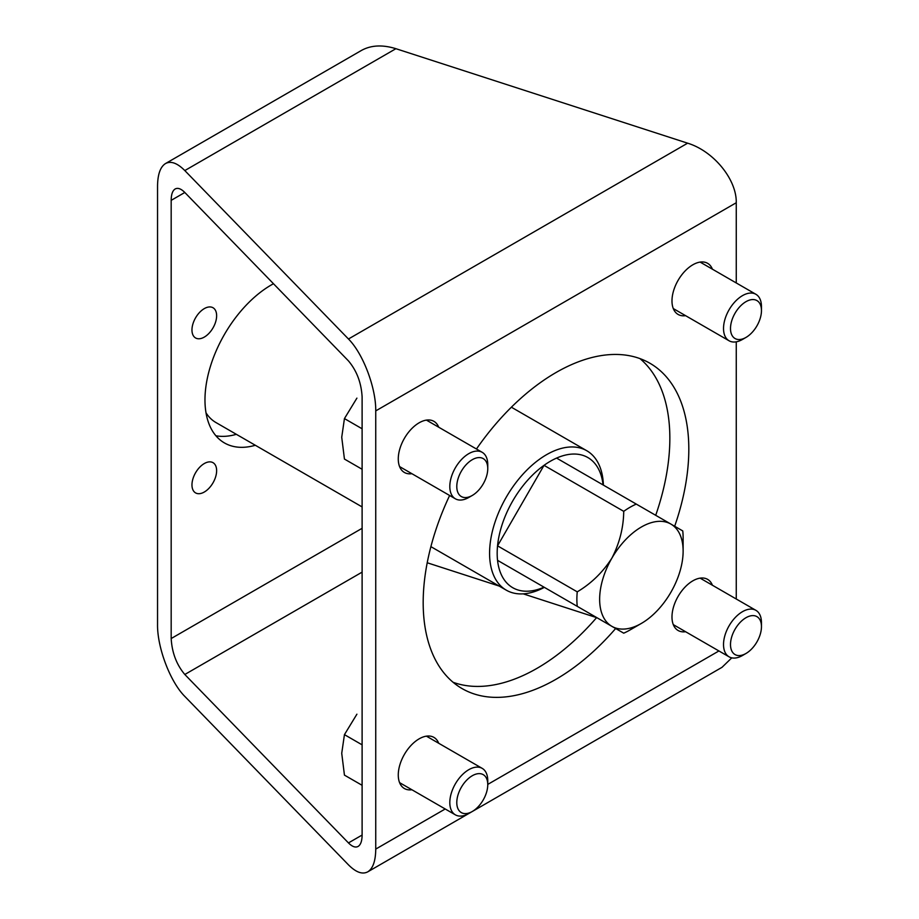 <?xml version="1.0" encoding="UTF-8"?>
<svg xmlns="http://www.w3.org/2000/svg" width="919" height="919" viewBox="0 0 919 919"><rect width="100%" height="100%" fill="white"/><g stroke="black" fill="none" stroke-linecap="round" stroke-linejoin="round"><path stroke-width="1.38" d="M157.54 186.316C157.654 174.415 160.32 166.833 165.523 163.548C170.9 160.722 177.333 163.054 184.811 170.566L348.462 338.996C363.051 353.505 376.043 387.772 375.745 410.885L375.745 849.087C375.618 860.977 372.953 868.57 367.749 871.844C362.373 874.67 355.952 872.338 348.462 864.836L184.811 696.407C170.233 681.887 157.229 647.619 157.54 624.506L157.54 186.316M736.257 282.949L736.257 202.743C736.797 179.504 713.626 151.107 687.63 143.18L395.905 48.696C382.568 44.571 371.104 45.134 361.523 50.396L165.523 163.548M215.908 435.778A93.922 54.221 120 0 0 236.344 434.319M411.873 789.743A29.523 17.047 -60 0 1 404.383 788.513A29.523 17.047 -60 0 1 404.383 754.43A29.523 17.047 -60 0 1 433.906 737.383A29.523 17.047 -60 0 1 438.708 743.264M411.873 473.687A29.523 17.047 -60 0 1 404.383 472.458A29.523 17.047 -60 0 1 404.383 438.374A29.523 17.047 -60 0 1 433.906 421.339A29.523 17.047 -60 0 1 438.708 427.209M685.585 315.665A29.523 17.047 -60 0 1 678.096 314.436A29.523 17.047 -60 0 1 678.096 280.352A29.523 17.047 -60 0 1 707.607 263.316A29.523 17.047 -60 0 1 712.42 269.187M685.585 631.721A29.523 17.047 -60 0 1 678.096 630.491A29.523 17.047 -60 0 1 678.096 596.408A29.523 17.047 -60 0 1 707.607 579.361A29.523 17.047 -60 0 1 712.42 585.242M449.632 495.479A187.832 108.453 120 0 0 462.085 688.584A187.832 108.453 120 0 0 555.995 679.279A187.832 108.453 120 0 0 615.638 628.516M674.672 526.265A187.832 108.453 120 0 0 649.917 363.246A187.832 108.453 120 0 0 476.456 449M736.257 341.834L736.257 599.004M472.366 811.454L722.012 667.32L731.777 657.855M184.811 192.473L348.462 360.903C356.733 370.736 361.282 382.718 362.109 396.847L362.109 835.049C362.04 841 360.707 844.791 358.111 846.433C355.423 847.846 352.207 846.675 348.462 842.918L184.811 674.489C176.54 664.655 172.002 652.674 171.175 638.544L171.175 200.353C171.233 194.403 172.565 190.612 175.173 188.969C177.861 187.556 181.066 188.717 184.811 192.473L171.175 200.353M427.209 562.761L499.201 586.069M523.233 593.858L596.615 617.625M216.631 470.666A17.438 10.075 -60 0 1 209.015 488.219A17.438 10.075 -60 0 1 195.575 492.894A17.438 10.075 -60 0 1 195.575 472.757A17.438 10.075 -60 0 1 213.024 462.682A17.438 10.075 -60 0 1 216.631 470.666M216.631 315.734A17.438 10.075 -60 0 1 209.015 333.287A17.438 10.075 -60 0 1 195.575 337.962A17.438 10.075 -60 0 1 195.575 317.825A17.438 10.075 -60 0 1 213.024 307.75A17.438 10.075 -60 0 1 216.631 315.734M273.483 283.73A93.922 54.221 120 0 0 210.44 366.313A93.922 54.221 120 0 0 224.42 442.924A93.922 54.221 120 0 0 255.321 445.278M453.078 682.277A187.832 108.453 120 0 0 537.029 668.331A187.832 108.453 120 0 0 596.672 617.557M655.706 515.306A187.832 108.453 120 0 0 639.946 358.594M641.382 623.415L629.997 629.986A75.14 43.377 -60 0 1 623.725 633.18L577.247 606.345A75.14 43.377 -60 0 1 577.247 591.847C591.17 583.576 602.715 572.353 611.87 558.166A59.034 34.083 -60 0 1 670.904 524.083A59.034 34.083 -60 0 1 683.127 551.113A59.034 34.083 -60 0 1 670.904 592.25A59.034 34.083 -60 0 1 641.382 623.415A59.034 34.083 -60 0 1 611.87 626.333A59.034 34.083 -60 0 1 611.87 558.166C619.59 543.095 623.541 527.483 623.725 511.343A75.14 43.377 -60 0 1 636.281 504.094L556.581 458.087A75.14 43.377 -60 0 1 603.059 484.922M683.127 551.113L683.127 537.96A75.14 43.377 -60 0 0 682.76 530.929L636.281 504.094M577.247 591.847L497.547 545.84A75.14 43.377 -60 0 1 544.025 465.336A75.14 43.377 -60 0 1 550.309 461.281A75.14 43.377 -60 0 1 556.581 458.087M577.247 606.345L497.547 560.337A75.14 43.377 -60 0 1 497.547 545.84L544.025 465.336L623.725 511.343M544.025 587.172L544.025 587.172A75.14 43.377 -60 0 1 497.547 560.337L544.025 587.172M544.358 587.356A80.504 46.478 -60 0 1 506.266 590.159A80.504 46.478 -60 0 1 493.917 525.645A80.504 46.478 -60 0 1 546.518 454.71A80.504 46.478 -60 0 1 586.759 450.724A80.504 46.478 -60 0 1 603.392 485.106M362.109 506.92L215.954 422.545A80.504 46.478 -60 0 1 206.005 412.803M487.759 784.688A21.895 12.636 120 0 0 472.274 775.739A21.895 12.636 120 0 0 456.789 802.563A21.895 12.636 120 0 0 472.274 811.5A21.895 12.636 120 0 0 487.759 784.688L487.759 780.656A26.835 15.497 120 0 0 482.199 768.364A26.835 15.497 120 0 0 455.364 783.861A26.835 15.497 120 0 0 455.364 814.843A26.835 15.497 120 0 0 468.782 813.522L472.274 811.5M356.905 714.189L344.441 734.637L341.73 753.304L344.441 775.119L362.109 785.308M344.441 734.637L362.109 744.838M487.759 468.633A21.895 12.636 120 0 0 472.274 459.695A21.895 12.636 120 0 0 456.789 486.519A21.895 12.636 120 0 0 472.274 495.456A21.895 12.636 120 0 0 487.759 468.633L487.759 464.6A26.835 15.497 120 0 0 482.199 452.32A26.835 15.497 120 0 0 455.364 467.817A26.835 15.497 120 0 0 455.364 498.799A26.835 15.497 120 0 0 468.782 497.466L472.274 495.456M356.905 398.134L344.441 418.582L341.73 437.26L344.441 459.063L362.109 469.264M344.441 418.582L362.109 428.782M761.46 310.611A21.895 12.636 120 0 0 745.975 301.673A21.895 12.636 120 0 0 730.502 328.485A21.895 12.636 120 0 0 745.975 337.434A21.895 12.636 120 0 0 761.46 310.611L761.46 306.578A26.835 15.497 120 0 0 755.912 294.298A26.835 15.497 120 0 0 729.077 309.795A26.835 15.497 120 0 0 729.077 340.777A26.835 15.497 120 0 0 742.495 339.444L745.975 337.434M761.46 626.666A21.895 12.636 120 0 0 745.975 617.717A21.895 12.636 120 0 0 730.502 644.541A21.895 12.636 120 0 0 745.975 653.478A21.895 12.636 120 0 0 761.46 626.666L761.46 622.634A26.835 15.497 120 0 0 755.912 610.342A26.835 15.497 120 0 0 729.077 625.839A26.835 15.497 120 0 0 729.077 656.821A26.835 15.497 120 0 0 742.495 655.5L745.975 653.478M395.905 48.696L184.811 170.566M718.911 650.962L487.759 784.412M445.21 808.984L375.745 849.087M736.257 202.743L375.745 410.885M687.63 143.18L348.462 338.996M362.109 528.31L171.175 638.544M362.109 572.135L184.811 674.489M362.109 835.049L348.462 842.918M468.679 813.579L367.749 871.844M586.759 450.724L511.389 407.209M506.266 590.159L430.896 546.644M399.581 782.643L455.364 814.843M426.416 736.165L482.199 768.364M399.581 466.588L455.364 498.799M426.416 420.109L482.199 452.32M673.282 308.566L729.077 340.777M700.117 262.087L755.912 294.298M673.282 624.621L729.077 656.821M700.117 578.143L755.912 610.342"/></g></svg>
